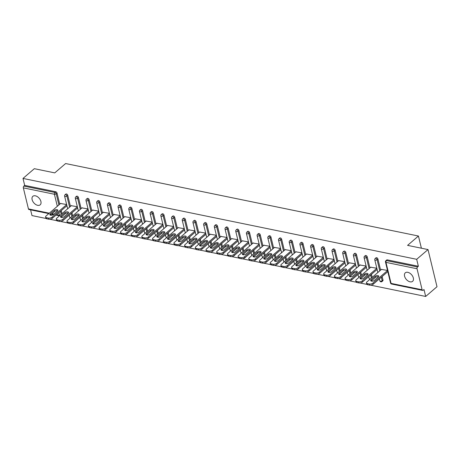 <?xml version="1.0" encoding="UTF-8"?>
<svg xmlns="http://www.w3.org/2000/svg" width="460" height="460" viewBox="0 0 460 460"><rect width="100%" height="100%" fill="white"/><g stroke="black" fill="none" stroke-linecap="round" stroke-linejoin="round"><path stroke-width="0.69" d="M37.668 205.327A5.618 3.53 -130.7 0 0 40.181 204.827A5.618 3.53 -130.7 0 0 40.267 199.824A5.618 3.53 -130.7 0 0 35.368 195.816A5.618 3.53 -130.7 0 0 32.855 196.311A5.618 3.53 -130.7 0 0 32.769 201.313A5.618 3.53 -130.7 0 0 37.668 205.327M410.101 281.836A5.618 3.53 -130.7 0 0 412.614 281.336A5.618 3.53 -130.7 0 0 412.7 276.339A5.618 3.53 -130.7 0 0 407.801 272.326A5.618 3.53 -130.7 0 0 405.289 272.826A5.618 3.53 -130.7 0 0 405.202 277.823A5.618 3.53 -130.7 0 0 410.101 281.836M48.823 213.607L28.945 209.518A1.317 0.793 -78.4 0 1 28.434 208.897L23.345 187.875A1.317 0.793 -78.4 0 1 23.851 186.093L24.679 185.38L23 178.434L34.328 168.688L54.757 172.885L65.619 163.541L418.439 236.026L407.583 245.37L428.013 249.567L437 286.712L425.672 296.459L423.993 289.512L423.166 290.226A1.317 0.793 101.6 0 1 422.631 290.398L391.575 284.021A1.317 0.793 101.6 0 1 391.063 283.394L422.119 289.777A1.317 0.793 101.6 0 0 422.631 290.398M30.601 209.863L31.987 215.579L46.098 218.483M49.847 219.248L56.793 220.679M60.542 221.45L67.488 222.876M71.237 223.646L78.183 225.072M81.932 225.843L88.878 227.269M92.627 228.039L99.578 229.465M103.322 230.236L110.273 231.662M114.017 232.432L120.968 233.864M124.717 234.629L131.663 236.06M135.412 236.831L142.358 238.257M146.107 239.027L153.053 240.453M156.802 241.224L163.748 242.65M167.498 243.42L174.449 244.846M178.192 245.617L185.144 247.043M188.887 247.814L195.839 249.239M199.588 250.01L206.534 251.442M210.283 252.212L217.229 253.638M220.978 254.409L227.924 255.835M231.673 256.605L238.619 258.031M242.368 258.802L249.314 260.228M253.063 260.998L260.015 262.424M263.758 263.195L270.71 264.621M274.453 265.391L281.405 266.823M285.154 267.593L292.1 269.019M295.849 269.79L302.795 271.216M306.544 271.986L313.49 273.412M317.239 274.183L324.185 275.609M327.934 276.38L334.886 277.805M338.629 278.576L345.581 280.002M349.324 280.772L356.276 282.204M360.025 282.975L366.971 284.401M370.72 285.171L425.672 296.459M421.389 248.204L418.439 236.026M417.036 268.749L385.974 262.373A1.317 0.793 101.6 0 1 386.48 260.59A1.317 0.828 -130.7 0 0 385.894 260.705L386.722 259.992A1.317 0.828 49.3 0 1 387.308 259.877L386.48 260.59L417.542 266.967A1.317 0.793 101.6 0 0 417.036 268.749L422.119 289.777M387.308 259.877L418.37 266.26L416.685 259.308L428.013 249.567M417.542 266.967L418.37 266.26M23 178.434L416.685 259.308M387.51 270.44L381.443 269.422M24.679 185.38L55.74 191.762A1.317 0.828 49.3 0 1 57.04 193.085L59.731 204.223M61.272 210.599L62.014 213.658M67.735 195.281L66.907 195.994A1.317 0.828 49.3 0 0 65.607 194.666A1.317 0.828 -130.7 0 0 65.021 194.787L65.849 194.074A1.317 0.828 49.3 0 1 66.436 193.959A1.317 0.828 49.3 0 1 67.735 195.281L70.426 206.419M71.973 212.796L72.709 215.855M78.43 197.478L77.602 198.191A1.317 0.828 49.3 0 0 76.302 196.868A1.317 0.828 -130.7 0 0 75.716 196.983L76.544 196.27A1.317 0.828 49.3 0 1 77.13 196.155A1.317 0.828 49.3 0 1 78.43 197.478L81.121 208.616M82.668 214.992L83.404 218.052M89.125 199.68L88.297 200.387A1.317 0.828 49.3 0 0 86.998 199.065A1.317 0.828 -130.7 0 0 86.411 199.18L87.239 198.467A1.317 0.828 49.3 0 1 87.826 198.352A1.317 0.828 49.3 0 1 89.125 199.68L91.816 210.812M93.363 217.189L94.099 220.248M99.82 201.877L98.992 202.584A1.317 0.828 49.3 0 0 97.692 201.261A1.317 0.828 -130.7 0 0 97.106 201.376L97.934 200.663A1.317 0.828 49.3 0 1 98.52 200.548A1.317 0.828 49.3 0 1 99.82 201.877L102.517 213.009M104.058 219.386L104.799 222.444M110.515 204.073L109.687 204.786A1.317 0.828 49.3 0 0 108.393 203.458A1.317 0.828 -130.7 0 0 107.801 203.573L108.629 202.866A1.317 0.828 49.3 0 1 109.221 202.745A1.317 0.828 49.3 0 1 110.515 204.073L113.212 215.205M114.753 221.582L115.495 224.641M121.21 206.27L120.382 206.983A1.317 0.828 49.3 0 0 119.088 205.654A1.317 0.828 -130.7 0 0 118.496 205.775L119.324 205.062A1.317 0.828 49.3 0 1 119.916 204.941A1.317 0.828 49.3 0 1 121.21 206.27L123.907 217.407M125.448 223.784L126.189 226.843M131.911 208.466L131.083 209.179A1.317 0.828 49.3 0 0 129.783 207.851A1.317 0.828 -130.7 0 0 129.191 207.972L130.019 207.259A1.317 0.828 49.3 0 1 130.611 207.144A1.317 0.828 49.3 0 1 131.911 208.466L134.602 219.604M136.143 225.981L136.885 229.04M142.606 210.663L141.778 211.376A1.317 0.828 49.3 0 0 140.478 210.047A1.317 0.828 -130.7 0 0 139.892 210.168L140.72 209.455A1.317 0.828 49.3 0 1 141.306 209.34A1.317 0.828 49.3 0 1 142.606 210.663L145.297 221.8M146.838 228.177L147.579 231.236M153.301 212.859L152.473 213.572A1.317 0.828 49.3 0 0 151.173 212.25A1.317 0.828 -130.7 0 0 150.587 212.365L151.415 211.652A1.317 0.828 49.3 0 1 152.001 211.537A1.317 0.828 49.3 0 1 153.301 212.859L155.992 223.997M157.538 230.374L158.274 233.433M163.996 215.061L163.168 215.769A1.317 0.828 49.3 0 0 161.868 214.446A1.317 0.828 -130.7 0 0 161.282 214.561L162.11 213.848A1.317 0.828 49.3 0 1 162.696 213.733A1.317 0.828 49.3 0 1 163.996 215.061L166.687 226.193M168.233 232.57L168.969 235.629M174.691 217.258L173.863 217.965A1.317 0.828 49.3 0 0 172.563 216.643A1.317 0.828 -130.7 0 0 171.977 216.758L172.805 216.045A1.317 0.828 49.3 0 1 173.391 215.93A1.317 0.828 49.3 0 1 174.691 217.258L177.387 228.39M178.928 234.767L179.67 237.826M185.386 219.454L184.558 220.167A1.317 0.828 49.3 0 0 183.264 218.839A1.317 0.828 -130.7 0 0 182.672 218.954L183.5 218.247A1.317 0.828 49.3 0 1 184.086 218.126A1.317 0.828 49.3 0 1 185.386 219.454L188.083 230.586M189.623 236.963L190.365 240.022M196.081 221.651L195.253 222.364A1.317 0.828 49.3 0 0 193.959 221.036A1.317 0.828 -130.7 0 0 193.367 221.151L194.195 220.443A1.317 0.828 49.3 0 1 194.787 220.323A1.317 0.828 49.3 0 1 196.081 221.651L198.777 232.789M200.318 239.165L201.06 242.224M206.776 223.847L205.953 224.56A1.317 0.828 49.3 0 0 204.654 223.232A1.317 0.828 -130.7 0 0 204.062 223.353L204.89 222.64A1.317 0.828 49.3 0 1 205.482 222.525A1.317 0.828 49.3 0 1 206.776 223.847L209.472 234.985M211.013 241.362L211.755 244.421M217.476 226.044L216.648 226.757A1.317 0.828 49.3 0 0 215.349 225.429A1.317 0.828 -130.7 0 0 214.762 225.549L215.585 224.836A1.317 0.828 49.3 0 1 216.177 224.721A1.317 0.828 49.3 0 1 217.476 226.044L220.167 237.182M221.708 243.558L222.45 246.617M228.171 228.24L227.343 228.953A1.317 0.828 49.3 0 0 226.044 227.631A1.317 0.828 -130.7 0 0 225.457 227.746L226.285 227.033A1.317 0.828 49.3 0 1 226.872 226.918A1.317 0.828 49.3 0 1 228.171 228.24L230.862 239.378M232.409 245.755L233.145 248.814M238.867 230.437L238.038 231.15A1.317 0.828 49.3 0 0 236.739 229.827A1.317 0.828 -130.7 0 0 236.152 229.942L236.98 229.23A1.317 0.828 49.3 0 1 237.567 229.114A1.317 0.828 49.3 0 1 238.867 230.437L241.558 241.575M243.104 247.952L243.84 251.01M249.561 232.639L248.733 233.346A1.317 0.828 49.3 0 0 247.434 232.024A1.317 0.828 -130.7 0 0 246.847 232.139L247.675 231.426A1.317 0.828 49.3 0 1 248.262 231.311A1.317 0.828 49.3 0 1 249.561 232.639L252.258 243.771M253.799 250.148L254.541 253.207M260.256 234.836L259.428 235.549A1.317 0.828 49.3 0 0 258.129 234.22A1.317 0.828 -130.7 0 0 257.542 234.335L258.37 233.628A1.317 0.828 49.3 0 1 258.957 233.507A1.317 0.828 49.3 0 1 260.256 234.836L262.953 245.968M264.494 252.344L265.236 255.403M270.952 237.032L270.123 237.745A1.317 0.828 49.3 0 0 268.83 236.417A1.317 0.828 -130.7 0 0 268.237 236.532L269.065 235.825A1.317 0.828 49.3 0 1 269.658 235.704A1.317 0.828 49.3 0 1 270.952 237.032L273.648 248.17M275.189 254.547L275.931 257.606M281.646 239.229L280.818 239.942A1.317 0.828 49.3 0 0 279.525 238.613A1.317 0.828 -130.7 0 0 278.933 238.734L279.76 238.021A1.317 0.828 49.3 0 1 280.353 237.9A1.317 0.828 49.3 0 1 281.646 239.229L284.343 250.367M285.884 256.743L286.626 259.802M292.347 241.425L291.519 242.138A1.317 0.828 49.3 0 0 290.22 240.81A1.317 0.828 -130.7 0 0 289.627 240.931L290.455 240.218A1.317 0.828 49.3 0 1 291.048 240.103A1.317 0.828 49.3 0 1 292.347 241.425L295.038 252.563M296.579 258.94L297.321 261.999M303.042 243.622L302.214 244.335A1.317 0.828 49.3 0 0 300.915 243.012A1.317 0.828 -130.7 0 0 300.328 243.127L301.156 242.414A1.317 0.828 49.3 0 1 301.743 242.299A1.317 0.828 49.3 0 1 303.042 243.622L305.733 254.759M307.274 261.136L308.016 264.195M313.737 245.818L312.909 246.531A1.317 0.828 49.3 0 0 311.61 245.209A1.317 0.828 -130.7 0 0 311.023 245.324L311.851 244.611A1.317 0.828 49.3 0 1 312.438 244.496A1.317 0.828 49.3 0 1 313.737 245.818L316.428 256.956M317.975 263.333L318.711 266.392M324.432 248.02L323.604 248.728A1.317 0.828 49.3 0 0 322.305 247.405A1.317 0.828 -130.7 0 0 321.718 247.52L322.546 246.807A1.317 0.828 49.3 0 1 323.133 246.692A1.317 0.828 49.3 0 1 324.432 248.02L327.123 259.152M328.67 265.529L329.406 268.588M335.127 250.217L334.299 250.93A1.317 0.828 49.3 0 0 333 249.602A1.317 0.828 -130.7 0 0 332.413 249.717L333.241 249.009A1.317 0.828 49.3 0 1 333.828 248.889A1.317 0.828 49.3 0 1 335.127 250.217L337.824 261.349M339.365 267.726L340.107 270.785M345.822 252.413L344.994 253.126A1.317 0.828 49.3 0 0 343.7 251.798A1.317 0.828 -130.7 0 0 343.108 251.913L343.936 251.206A1.317 0.828 49.3 0 1 344.523 251.085A1.317 0.828 49.3 0 1 345.822 252.413L348.519 263.545M350.06 269.922L350.802 272.987M356.517 254.61L355.689 255.323A1.317 0.828 49.3 0 0 354.395 253.995A1.317 0.828 -130.7 0 0 353.803 254.115L354.631 253.402A1.317 0.828 49.3 0 1 355.223 253.282A1.317 0.828 49.3 0 1 356.517 254.61L359.214 265.748M360.755 272.124L361.497 275.183M367.212 256.806L366.39 257.519A1.317 0.828 49.3 0 0 365.091 256.191A1.317 0.828 -130.7 0 0 364.498 256.312L365.326 255.599A1.317 0.828 49.3 0 1 365.918 255.484A1.317 0.828 49.3 0 1 367.212 256.806L369.909 267.944M371.45 274.321L372.192 277.38M382.996 280.031A1.317 0.828 49.3 0 1 382.829 280.818L382.001 281.531A1.317 0.828 -130.7 0 0 382.168 280.744L382.996 280.031L382.145 276.517M377.913 259.003L377.085 259.716A1.317 0.828 49.3 0 0 375.785 258.393A1.317 0.828 -130.7 0 0 375.199 258.508L376.021 257.795A1.317 0.828 49.3 0 1 376.613 257.68A1.317 0.828 49.3 0 1 377.913 259.003L380.604 270.141M376.815 268.243L370.743 267.226M366.12 266.041L360.048 265.029M355.425 263.844L349.353 262.827M344.724 261.648L338.658 260.63M334.029 259.452L327.963 258.434M323.334 257.255L317.268 256.237M312.639 255.058L306.573 254.041M301.944 252.862L295.872 251.844M291.249 250.66L285.177 249.648M280.554 248.463L274.482 247.445M269.859 246.267L263.787 245.249M259.158 244.07L253.092 243.052M248.463 241.874L242.397 240.856M237.768 239.677L231.702 238.659M227.073 237.481L221.001 236.463M216.378 235.278L210.306 234.266M205.683 233.082L199.611 232.064M194.988 230.886L188.916 229.868M184.287 228.689L178.221 227.671M173.592 226.492L167.526 225.475M162.898 224.296L156.831 223.278M152.202 222.099L146.136 221.082M141.507 219.897L135.435 218.885M130.812 217.701L124.74 216.683M120.117 215.504L114.045 214.486M109.422 213.308L103.35 212.29M98.722 211.111L92.655 210.093M88.027 208.915L81.96 207.897M77.332 206.718L71.265 205.7M66.637 204.516L60.565 203.504M369.328 284.01L367.477 283.63L367.741 284.746L369.593 285.125L369.328 284.01A2.633 1.294 -13.6 0 0 372.933 283.095L387.533 270.537M367.477 283.63A2.633 1.294 -13.6 0 1 366.465 282.911A2.633 1.294 -13.6 0 1 366.971 281.871L381.656 269.238M378.361 276.966A2.064 1.012 -13.6 0 0 378.758 276.149A2.064 1.012 -13.6 0 0 377.28 275.54A2.064 1.012 -13.6 0 0 375.141 276.305L371.105 279.772A2.064 1.012 -13.6 0 0 370.714 280.589A2.064 1.012 -13.6 0 0 372.192 281.198A2.064 1.012 -13.6 0 0 374.331 280.433L378.361 276.966M372.933 283.095L373.204 284.211L387.803 271.653M373.204 284.211A2.633 1.294 166.4 0 1 369.593 285.125M367.741 284.746A2.633 1.294 166.4 0 1 366.735 284.027L366.465 282.911M378.54 276.793A2.064 1.012 -13.6 0 0 375.412 277.414L371.375 280.887A2.064 1.012 -13.6 0 0 371.203 281.06M358.627 281.813L356.776 281.434L357.046 282.549L358.898 282.929L358.627 281.813A2.633 1.294 -13.6 0 0 362.238 280.899L376.838 268.341M356.776 281.434A2.633 1.294 -13.6 0 1 355.77 280.715A2.633 1.294 -13.6 0 1 356.276 279.674L370.961 267.036M367.666 274.769A2.064 1.012 -13.6 0 0 368.063 273.953A2.064 1.012 -13.6 0 0 366.585 273.343A2.064 1.012 -13.6 0 0 364.447 274.108L360.41 277.575A2.064 1.012 -13.6 0 0 360.019 278.392A2.064 1.012 -13.6 0 0 361.497 279.002A2.064 1.012 -13.6 0 0 363.636 278.237L367.666 274.769M362.238 280.899L362.509 282.014L377.108 269.451M362.509 282.014A2.633 1.294 166.4 0 1 358.898 282.929M357.046 282.549A2.633 1.294 166.4 0 1 356.04 281.83L355.77 280.715M367.845 274.597A2.064 1.012 -13.6 0 0 364.717 275.218L360.68 278.691A2.064 1.012 -13.6 0 0 360.508 278.863M347.933 279.617L346.081 279.237L346.351 280.347L348.203 280.732L347.933 279.617A2.633 1.294 -13.6 0 0 351.543 278.702L366.143 266.144M346.081 279.237A2.633 1.294 -13.6 0 1 345.075 278.518A2.633 1.294 -13.6 0 1 345.575 277.478L360.266 264.839M356.971 272.573A2.064 1.012 -13.6 0 0 357.362 271.756A2.064 1.012 -13.6 0 0 355.885 271.147A2.064 1.012 -13.6 0 0 353.751 271.906L349.715 275.379A2.064 1.012 -13.6 0 0 349.324 276.195A2.064 1.012 -13.6 0 0 350.802 276.805A2.064 1.012 -13.6 0 0 352.935 276.04L356.971 272.573M351.543 278.702L351.814 279.818L366.413 267.254M351.814 279.818A2.633 1.294 166.4 0 1 348.203 280.732M346.351 280.347A2.633 1.294 166.4 0 1 345.345 279.634L345.075 278.518M357.15 272.395A2.064 1.012 -13.6 0 0 354.022 273.022L349.985 276.494A2.064 1.012 -13.6 0 0 349.807 276.667M337.237 277.42L335.386 277.041L335.656 278.15L337.508 278.53L337.237 277.42A2.633 1.294 -13.6 0 0 340.848 276.506L355.448 263.942M335.386 277.041A2.633 1.294 -13.6 0 1 334.38 276.322A2.633 1.294 -13.6 0 1 334.88 275.281L349.571 262.643M346.276 270.371A2.064 1.012 -13.6 0 0 346.667 269.56A2.064 1.012 -13.6 0 0 345.19 268.95A2.064 1.012 -13.6 0 0 343.051 269.709L339.02 273.183A2.064 1.012 -13.6 0 0 338.629 273.999A2.064 1.012 -13.6 0 0 340.107 274.608A2.064 1.012 -13.6 0 0 342.24 273.844L346.276 270.371M340.848 276.506L341.119 277.621L355.718 265.058M341.119 277.621A2.633 1.294 166.4 0 1 337.508 278.53M335.656 278.15A2.633 1.294 166.4 0 1 334.65 277.438L334.38 276.322M346.449 270.198A2.064 1.012 -13.6 0 0 343.321 270.825L339.29 274.298A2.064 1.012 -13.6 0 0 339.112 274.47M326.542 275.224L324.691 274.839L324.961 275.954L326.813 276.333L326.542 275.224A2.633 1.294 -13.6 0 0 330.153 274.309L344.753 261.746M324.691 274.839A2.633 1.294 -13.6 0 1 323.685 274.125A2.633 1.294 -13.6 0 1 324.185 273.085L338.87 260.446M335.581 268.174A2.064 1.012 -13.6 0 0 335.972 267.358A2.064 1.012 -13.6 0 0 334.495 266.748A2.064 1.012 -13.6 0 0 332.356 267.513L328.325 270.986A2.064 1.012 -13.6 0 0 327.928 271.802A2.064 1.012 -13.6 0 0 329.406 272.406A2.064 1.012 -13.6 0 0 331.545 271.647L335.581 268.174M330.153 274.309L330.418 275.425L345.023 262.861M330.418 275.425A2.633 1.294 166.4 0 1 326.813 276.333M324.961 275.954A2.633 1.294 166.4 0 1 323.955 275.241L323.685 274.125M335.754 268.002A2.064 1.012 -13.6 0 0 332.626 268.628L328.595 272.101A2.064 1.012 -13.6 0 0 328.417 272.274M315.847 273.022L313.996 272.642L314.266 273.757L316.118 274.137L315.847 273.022A2.633 1.294 -13.6 0 0 319.453 272.113L334.052 259.549M313.996 272.642A2.633 1.294 -13.6 0 1 312.99 271.929A2.633 1.294 -13.6 0 1 313.49 270.888L328.175 258.25M324.886 265.978A2.064 1.012 -13.6 0 0 325.277 265.161A2.064 1.012 -13.6 0 0 323.8 264.552A2.064 1.012 -13.6 0 0 321.661 265.316L317.63 268.789A2.064 1.012 -13.6 0 0 317.233 269.6A2.064 1.012 -13.6 0 0 318.711 270.21A2.064 1.012 -13.6 0 0 320.85 269.451L324.886 265.978M319.453 272.113L319.723 273.228L334.322 260.665M319.723 273.228A2.633 1.294 166.4 0 1 316.118 274.137M314.266 273.757A2.633 1.294 166.4 0 1 313.26 273.044L312.99 271.929M325.059 265.805A2.064 1.012 -13.6 0 0 321.931 266.432L317.9 269.899A2.064 1.012 -13.6 0 0 317.722 270.077M305.152 270.825L303.301 270.445L303.571 271.561L305.423 271.94L305.152 270.825A2.633 1.294 -13.6 0 0 308.758 269.916L323.357 257.353M303.301 270.445A2.633 1.294 -13.6 0 1 302.295 269.733A2.633 1.294 -13.6 0 1 302.795 268.686L317.48 256.053M314.186 263.781A2.064 1.012 -13.6 0 0 314.582 262.965A2.064 1.012 -13.6 0 0 313.105 262.355A2.064 1.012 -13.6 0 0 310.966 263.12L306.935 266.587A2.064 1.012 -13.6 0 0 306.538 267.404A2.064 1.012 -13.6 0 0 308.016 268.013A2.064 1.012 -13.6 0 0 310.155 267.254L314.186 263.781M308.758 269.916L309.028 271.026L323.627 258.468M309.028 271.026A2.633 1.294 166.4 0 1 305.423 271.94M303.571 271.561A2.633 1.294 166.4 0 1 302.565 270.842L302.295 269.733M314.364 263.609A2.064 1.012 -13.6 0 0 311.236 264.236L307.199 267.703A2.064 1.012 -13.6 0 0 307.027 267.875M294.457 268.628L292.606 268.249L292.876 269.364L294.722 269.744L294.457 268.628A2.633 1.294 -13.6 0 0 298.063 267.714L312.662 255.156M292.606 268.249A2.633 1.294 -13.6 0 1 291.594 267.53A2.633 1.294 -13.6 0 1 292.1 266.489L306.785 253.857M303.491 261.585A2.064 1.012 -13.6 0 0 303.887 260.768A2.064 1.012 -13.6 0 0 302.41 260.159A2.064 1.012 -13.6 0 0 300.271 260.923L296.234 264.391A2.064 1.012 -13.6 0 0 295.843 265.207A2.064 1.012 -13.6 0 0 297.321 265.817A2.064 1.012 -13.6 0 0 299.46 265.052L303.491 261.585M298.063 267.714L298.333 268.83L312.932 256.272M298.333 268.83A2.633 1.294 166.4 0 1 294.722 269.744M292.876 269.364A2.633 1.294 166.4 0 1 291.864 268.646L291.594 267.53M303.669 261.412A2.064 1.012 -13.6 0 0 300.541 262.039L296.504 265.506A2.064 1.012 -13.6 0 0 296.332 265.679M283.757 266.432L281.905 266.052L282.175 267.168L284.027 267.548L283.757 266.432A2.633 1.294 -13.6 0 0 287.368 265.518L301.967 252.96M281.905 266.052A2.633 1.294 -13.6 0 1 280.899 265.334A2.633 1.294 -13.6 0 1 281.405 264.293L296.091 251.654M292.796 259.388A2.064 1.012 -13.6 0 0 293.192 258.572A2.064 1.012 -13.6 0 0 291.715 257.962A2.064 1.012 -13.6 0 0 289.576 258.727L285.539 262.194A2.064 1.012 -13.6 0 0 285.148 263.011A2.064 1.012 -13.6 0 0 286.626 263.62A2.064 1.012 -13.6 0 0 288.765 262.855L292.796 259.388M287.368 265.518L287.638 266.633L302.237 254.069M287.638 266.633A2.633 1.294 166.4 0 1 284.027 267.548M282.175 267.168A2.633 1.294 166.4 0 1 281.169 266.449L280.899 265.334M292.974 259.216A2.064 1.012 -13.6 0 0 289.846 259.837L285.809 263.31A2.064 1.012 -13.6 0 0 285.637 263.482M273.062 264.236L271.21 263.856L271.48 264.966L273.332 265.351L273.062 264.236A2.633 1.294 -13.6 0 0 276.673 263.321L291.272 250.763M271.21 263.856A2.633 1.294 -13.6 0 1 270.204 263.137A2.633 1.294 -13.6 0 1 270.704 262.096L285.395 249.458M282.101 257.192A2.064 1.012 -13.6 0 0 282.492 256.375A2.064 1.012 -13.6 0 0 281.014 255.766A2.064 1.012 -13.6 0 0 278.881 256.525L274.844 259.998A2.064 1.012 -13.6 0 0 274.453 260.814A2.064 1.012 -13.6 0 0 275.931 261.424A2.064 1.012 -13.6 0 0 278.07 260.659L282.101 257.192M276.673 263.321L276.943 264.437L291.542 251.873M276.943 264.437A2.633 1.294 166.4 0 1 273.332 265.351M271.48 264.966A2.633 1.294 166.4 0 1 270.474 264.253L270.204 263.137M282.279 257.013A2.064 1.012 -13.6 0 0 279.151 257.64L275.114 261.113A2.064 1.012 -13.6 0 0 274.942 261.286M262.367 262.039L260.515 261.659L260.786 262.769L262.637 263.149L262.367 262.039A2.633 1.294 -13.6 0 0 265.978 261.125L280.577 248.561M260.515 261.659A2.633 1.294 -13.6 0 1 259.509 260.941A2.633 1.294 -13.6 0 1 260.009 259.9L274.7 247.261M271.406 254.989A2.064 1.012 -13.6 0 0 271.797 254.179A2.064 1.012 -13.6 0 0 270.319 253.569A2.064 1.012 -13.6 0 0 268.186 254.328L264.149 257.801A2.064 1.012 -13.6 0 0 263.758 258.618A2.064 1.012 -13.6 0 0 265.236 259.227A2.064 1.012 -13.6 0 0 267.369 258.462L271.406 254.989M265.978 261.125L266.248 262.24L280.847 249.677M266.248 262.24A2.633 1.294 166.4 0 1 262.637 263.149M260.786 262.769A2.633 1.294 166.4 0 1 259.779 262.056L259.509 260.941M271.578 254.817A2.064 1.012 -13.6 0 0 268.45 255.444L264.419 258.917A2.064 1.012 -13.6 0 0 264.241 259.089M251.672 259.842L249.82 259.457L250.09 260.573L251.942 260.952L251.672 259.842A2.633 1.294 -13.6 0 0 255.283 258.928L269.882 246.364M249.82 259.457A2.633 1.294 -13.6 0 1 248.814 258.744A2.633 1.294 -13.6 0 1 249.314 257.703L264.005 245.065M260.711 252.793A2.064 1.012 -13.6 0 0 261.102 251.976A2.064 1.012 -13.6 0 0 259.624 251.367A2.064 1.012 -13.6 0 0 257.485 252.132L253.454 255.605A2.064 1.012 -13.6 0 0 253.063 256.421A2.064 1.012 -13.6 0 0 254.535 257.025A2.064 1.012 -13.6 0 0 256.674 256.266L260.711 252.793M255.283 258.928L255.547 260.044L270.152 247.48M255.547 260.044A2.633 1.294 166.4 0 1 251.942 260.952M250.09 260.573A2.633 1.294 166.4 0 1 249.084 259.86L248.814 258.744M260.883 252.62A2.064 1.012 -13.6 0 0 257.755 253.247L253.724 256.72A2.064 1.012 -13.6 0 0 253.546 256.893M240.977 257.64L239.125 257.261L239.395 258.376L241.247 258.756L240.977 257.64A2.633 1.294 -13.6 0 0 244.582 256.732L259.187 244.168M239.125 257.261A2.633 1.294 -13.6 0 1 238.119 256.548A2.633 1.294 -13.6 0 1 238.619 255.507L253.305 242.868M250.016 250.596A2.064 1.012 -13.6 0 0 250.407 249.78A2.064 1.012 -13.6 0 0 248.929 249.17A2.064 1.012 -13.6 0 0 246.79 249.935L242.759 253.408A2.064 1.012 -13.6 0 0 242.362 254.219A2.064 1.012 -13.6 0 0 243.84 254.828A2.064 1.012 -13.6 0 0 245.979 254.069L250.016 250.596M244.582 256.732L244.852 257.847L259.452 245.283M244.852 257.847A2.633 1.294 166.4 0 1 241.247 258.756M239.395 258.376A2.633 1.294 166.4 0 1 238.389 257.663L238.119 256.548M250.188 250.424A2.064 1.012 -13.6 0 0 247.06 251.051L243.029 254.518A2.064 1.012 -13.6 0 0 242.851 254.696M230.282 255.444L228.43 255.064L228.7 256.18L230.552 256.559L230.282 255.444A2.633 1.294 -13.6 0 0 233.887 254.535L248.486 241.971M228.43 255.064A2.633 1.294 -13.6 0 1 227.424 254.351A2.633 1.294 -13.6 0 1 227.924 253.305L242.61 240.672M239.321 248.4A2.064 1.012 -13.6 0 0 239.712 247.583A2.064 1.012 -13.6 0 0 238.234 246.974A2.064 1.012 -13.6 0 0 236.095 247.739L232.064 251.206A2.064 1.012 -13.6 0 0 231.667 252.022A2.064 1.012 -13.6 0 0 233.145 252.632A2.064 1.012 -13.6 0 0 235.284 251.873L239.321 248.4M233.887 254.535L234.157 255.645L248.756 243.087M234.157 255.645A2.633 1.294 166.4 0 1 230.552 256.559M228.7 256.18A2.633 1.294 166.4 0 1 227.694 255.461L227.424 254.351M239.493 248.227A2.064 1.012 -13.6 0 0 236.365 248.854L232.329 252.321A2.064 1.012 -13.6 0 0 232.156 252.494M219.587 253.247L217.735 252.868L218.005 253.983L219.857 254.363L219.587 253.247A2.633 1.294 -13.6 0 0 223.192 252.333L237.791 239.775M217.735 252.868A2.633 1.294 -13.6 0 1 216.729 252.149A2.633 1.294 -13.6 0 1 217.229 251.108L231.915 238.475M228.62 246.203A2.064 1.012 -13.6 0 0 229.017 245.387A2.064 1.012 -13.6 0 0 227.539 244.777A2.064 1.012 -13.6 0 0 225.4 245.542L221.363 249.009A2.064 1.012 -13.6 0 0 220.972 249.826A2.064 1.012 -13.6 0 0 222.45 250.435A2.064 1.012 -13.6 0 0 224.589 249.671L228.62 246.203M223.192 252.333L223.462 253.448L238.061 240.89M223.462 253.448A2.633 1.294 166.4 0 1 219.857 254.363M218.005 253.983A2.633 1.294 166.4 0 1 216.993 253.264L216.729 252.149M228.798 246.031A2.064 1.012 -13.6 0 0 225.67 246.658L221.634 250.125A2.064 1.012 -13.6 0 0 221.461 250.297M208.886 251.051L207.04 250.671L207.305 251.787L209.156 252.166L208.886 251.051A2.633 1.294 -13.6 0 0 212.497 250.136L227.096 237.578M207.04 250.671A2.633 1.294 -13.6 0 1 206.028 249.952A2.633 1.294 -13.6 0 1 206.534 248.912L221.22 236.273M217.925 244.007A2.064 1.012 -13.6 0 0 218.322 243.19A2.064 1.012 -13.6 0 0 216.844 242.581A2.064 1.012 -13.6 0 0 214.705 243.346L210.668 246.813A2.064 1.012 -13.6 0 0 210.277 247.63A2.064 1.012 -13.6 0 0 211.755 248.239A2.064 1.012 -13.6 0 0 213.894 247.474L217.925 244.007M212.497 250.136L212.767 251.252L227.367 238.694M212.767 251.252A2.633 1.294 166.4 0 1 209.156 252.166M207.305 251.787A2.633 1.294 166.4 0 1 206.298 251.068L206.028 249.952M218.103 243.834A2.064 1.012 -13.6 0 0 214.975 244.455L210.939 247.928A2.064 1.012 -13.6 0 0 210.766 248.101M198.191 248.854L196.339 248.475L196.61 249.59L198.461 249.97L198.191 248.854A2.633 1.294 -13.6 0 0 201.802 247.94L216.401 235.382M196.339 248.475A2.633 1.294 -13.6 0 1 195.333 247.756A2.633 1.294 -13.6 0 1 195.839 246.715L210.525 234.077M207.23 241.81A2.064 1.012 -13.6 0 0 207.621 240.994A2.064 1.012 -13.6 0 0 206.149 240.384A2.064 1.012 -13.6 0 0 204.01 241.143L199.973 244.617A2.064 1.012 -13.6 0 0 199.583 245.433A2.064 1.012 -13.6 0 0 201.06 246.042A2.064 1.012 -13.6 0 0 203.199 245.278L207.23 241.81M201.802 247.94L202.072 249.055L216.671 236.492M202.072 249.055A2.633 1.294 166.4 0 1 198.461 249.97M196.61 249.59A2.633 1.294 166.4 0 1 195.603 248.871L195.333 247.756M207.408 241.632A2.064 1.012 -13.6 0 0 204.28 242.259L200.244 245.732A2.064 1.012 -13.6 0 0 200.071 245.904M187.496 246.658L185.644 246.278L185.915 247.388L187.766 247.773L187.496 246.658A2.633 1.294 -13.6 0 0 191.107 245.743L205.706 233.18M185.644 246.278A2.633 1.294 -13.6 0 1 184.638 245.559A2.633 1.294 -13.6 0 1 185.138 244.519L199.83 231.88M196.535 239.608A2.064 1.012 -13.6 0 0 196.926 238.797A2.064 1.012 -13.6 0 0 195.448 238.188A2.064 1.012 -13.6 0 0 193.315 238.947L189.278 242.42A2.064 1.012 -13.6 0 0 188.887 243.236A2.064 1.012 -13.6 0 0 190.365 243.846A2.064 1.012 -13.6 0 0 192.498 243.081L196.535 239.608M191.107 245.743L191.377 246.859L205.976 234.295M191.377 246.859A2.633 1.294 166.4 0 1 187.766 247.773M185.915 247.388A2.633 1.294 166.4 0 1 184.908 246.675L184.638 245.559M196.708 239.436A2.064 1.012 -13.6 0 0 193.579 240.062L189.549 243.535A2.064 1.012 -13.6 0 0 189.37 243.708M176.801 244.461L174.949 244.076L175.22 245.191L177.071 245.571L176.801 244.461A2.633 1.294 -13.6 0 0 180.412 243.547L195.011 230.983M174.949 244.076A2.633 1.294 -13.6 0 1 173.943 243.363A2.633 1.294 -13.6 0 1 174.443 242.322L189.135 229.684M185.84 237.412A2.064 1.012 -13.6 0 0 186.231 236.595A2.064 1.012 -13.6 0 0 184.753 235.992A2.064 1.012 -13.6 0 0 182.614 236.75L178.583 240.223A2.064 1.012 -13.6 0 0 178.192 241.04A2.064 1.012 -13.6 0 0 179.67 241.649A2.064 1.012 -13.6 0 0 181.803 240.885L185.84 237.412M180.412 243.547L180.682 244.662L195.281 232.099M180.682 244.662A2.633 1.294 166.4 0 1 177.071 245.571M175.22 245.191A2.633 1.294 166.4 0 1 174.214 244.478L173.943 243.363M186.012 237.239A2.064 1.012 -13.6 0 0 182.884 237.866L178.854 241.339A2.064 1.012 -13.6 0 0 178.675 241.511M166.106 242.259L164.255 241.88L164.525 242.995L166.376 243.374L166.106 242.259A2.633 1.294 -13.6 0 0 169.711 241.35L184.316 228.787M164.255 241.88A2.633 1.294 -13.6 0 1 163.248 241.166A2.633 1.294 -13.6 0 1 163.748 240.126L178.434 227.487M175.145 235.215A2.064 1.012 -13.6 0 0 175.536 234.399A2.064 1.012 -13.6 0 0 174.058 233.789A2.064 1.012 -13.6 0 0 171.919 234.554L167.888 238.027A2.064 1.012 -13.6 0 0 167.492 238.838A2.064 1.012 -13.6 0 0 168.969 239.447A2.064 1.012 -13.6 0 0 171.108 238.688L175.145 235.215M169.711 241.35L169.981 242.466L184.581 229.902M169.981 242.466A2.633 1.294 166.4 0 1 166.376 243.374M164.525 242.995A2.633 1.294 166.4 0 1 163.518 242.282L163.248 241.166M175.317 235.043A2.064 1.012 -13.6 0 0 172.189 235.669L168.159 239.137A2.064 1.012 -13.6 0 0 167.98 239.315M155.411 240.062L153.559 239.683L153.83 240.798L155.681 241.178L155.411 240.062A2.633 1.294 -13.6 0 0 159.016 239.154L173.615 226.59M153.559 239.683A2.633 1.294 -13.6 0 1 152.553 238.97A2.633 1.294 -13.6 0 1 153.053 237.923L167.739 225.291M164.45 233.019A2.064 1.012 -13.6 0 0 164.841 232.202A2.064 1.012 -13.6 0 0 163.363 231.593A2.064 1.012 -13.6 0 0 161.224 232.357L157.193 235.825A2.064 1.012 -13.6 0 0 156.797 236.641A2.064 1.012 -13.6 0 0 158.274 237.251A2.064 1.012 -13.6 0 0 160.413 236.492L164.45 233.019M159.016 239.154L159.286 240.264L173.886 227.706M159.286 240.264A2.633 1.294 166.4 0 1 155.681 241.178M153.83 240.798A2.633 1.294 166.4 0 1 152.823 240.08L152.553 238.97M164.623 232.846A2.064 1.012 -13.6 0 0 161.494 233.473L157.464 236.94A2.064 1.012 -13.6 0 0 157.286 237.113M144.716 237.866L142.864 237.486L143.135 238.602L144.986 238.981L144.716 237.866A2.633 1.294 -13.6 0 0 148.321 236.952L162.92 224.394M142.864 237.486A2.633 1.294 -13.6 0 1 141.858 236.768A2.633 1.294 -13.6 0 1 142.358 235.727L157.044 223.094M153.749 230.822A2.064 1.012 -13.6 0 0 154.146 230.006A2.064 1.012 -13.6 0 0 152.668 229.396A2.064 1.012 -13.6 0 0 150.529 230.161L146.498 233.628A2.064 1.012 -13.6 0 0 146.102 234.445A2.064 1.012 -13.6 0 0 147.579 235.054A2.064 1.012 -13.6 0 0 149.718 234.289L153.749 230.822M148.321 236.952L148.591 238.067L163.191 225.509M148.591 238.067A2.633 1.294 166.4 0 1 144.986 238.981M143.135 238.602A2.633 1.294 166.4 0 1 142.129 237.883L141.858 236.768M153.927 230.65A2.064 1.012 -13.6 0 0 150.799 231.276L146.763 234.744A2.064 1.012 -13.6 0 0 146.59 234.916M134.021 235.669L132.169 235.29L132.434 236.405L134.285 236.785L134.021 235.669A2.633 1.294 -13.6 0 0 137.626 234.755L152.225 222.197M132.169 235.29A2.633 1.294 -13.6 0 1 131.157 234.571A2.633 1.294 -13.6 0 1 131.663 233.53L146.349 220.892M143.054 228.626A2.064 1.012 -13.6 0 0 143.451 227.809A2.064 1.012 -13.6 0 0 141.973 227.2A2.064 1.012 -13.6 0 0 139.834 227.964L135.798 231.432A2.064 1.012 -13.6 0 0 135.407 232.248A2.064 1.012 -13.6 0 0 136.885 232.858A2.064 1.012 -13.6 0 0 139.023 232.093L143.054 228.626M137.626 234.755L137.896 235.871L152.496 223.313M137.896 235.871A2.633 1.294 166.4 0 1 134.285 236.785M132.434 236.405A2.633 1.294 166.4 0 1 131.428 235.687L131.157 234.571M143.232 228.453A2.064 1.012 -13.6 0 0 140.104 229.074L136.068 232.547A2.064 1.012 -13.6 0 0 135.895 232.72M123.32 233.473L121.469 233.093L121.739 234.209L123.59 234.588L123.32 233.473A2.633 1.294 -13.6 0 0 126.931 232.559L141.53 220.001M121.469 233.093A2.633 1.294 -13.6 0 1 120.462 232.375A2.633 1.294 -13.6 0 1 120.968 231.334L135.654 218.695M132.359 226.429A2.064 1.012 -13.6 0 0 132.756 225.613A2.064 1.012 -13.6 0 0 131.278 225.003A2.064 1.012 -13.6 0 0 129.139 225.762L125.103 229.235A2.064 1.012 -13.6 0 0 124.712 230.052A2.064 1.012 -13.6 0 0 126.189 230.661A2.064 1.012 -13.6 0 0 128.328 229.896L132.359 226.429M126.931 232.559L127.201 233.674L141.801 221.111M127.201 233.674A2.633 1.294 166.4 0 1 123.59 234.588M121.739 234.209A2.633 1.294 166.4 0 1 120.733 233.49L120.462 232.375M132.537 226.251A2.064 1.012 -13.6 0 0 129.409 226.878L125.373 230.351A2.064 1.012 -13.6 0 0 125.2 230.523M112.625 231.276L110.774 230.897L111.044 232.007L112.895 232.392L112.625 231.276A2.633 1.294 -13.6 0 0 116.236 230.362L130.835 217.798M110.774 230.897A2.633 1.294 -13.6 0 1 109.767 230.178A2.633 1.294 -13.6 0 1 110.268 229.137L124.959 216.499M121.664 224.227A2.064 1.012 -13.6 0 0 122.055 223.416A2.064 1.012 -13.6 0 0 120.577 222.807A2.064 1.012 -13.6 0 0 118.444 223.566L114.408 227.039A2.064 1.012 -13.6 0 0 114.017 227.855A2.064 1.012 -13.6 0 0 115.495 228.465A2.064 1.012 -13.6 0 0 117.633 227.7L121.664 224.227M116.236 230.362L116.506 231.478L131.106 218.914M116.506 231.478A2.633 1.294 166.4 0 1 112.895 232.392M111.044 232.007A2.633 1.294 166.4 0 1 110.038 231.294L109.767 230.178M121.842 224.054A2.064 1.012 -13.6 0 0 118.715 224.681L114.678 228.154A2.064 1.012 -13.6 0 0 114.505 228.327M101.93 229.08L100.079 228.695L100.349 229.81L102.2 230.19L101.93 229.08A2.633 1.294 -13.6 0 0 105.541 228.166L120.14 215.602M100.079 228.695A2.633 1.294 -13.6 0 1 99.073 227.982A2.633 1.294 -13.6 0 1 99.573 226.941L114.264 214.302M110.969 222.03A2.064 1.012 -13.6 0 0 111.36 221.214A2.064 1.012 -13.6 0 0 109.882 220.61A2.064 1.012 -13.6 0 0 107.749 221.369L103.713 224.842A2.064 1.012 -13.6 0 0 103.322 225.659A2.064 1.012 -13.6 0 0 104.799 226.268A2.064 1.012 -13.6 0 0 106.933 225.503L110.969 222.03M105.541 228.166L105.811 229.281L120.411 216.717M105.811 229.281A2.633 1.294 166.4 0 1 102.2 230.19M100.349 229.81A2.633 1.294 166.4 0 1 99.343 229.097L99.073 227.982M111.142 221.858A2.064 1.012 -13.6 0 0 108.014 222.485L103.983 225.958A2.064 1.012 -13.6 0 0 103.805 226.13M91.235 226.878L89.384 226.498L89.654 227.614L91.505 227.993L91.235 226.878A2.633 1.294 -13.6 0 0 94.846 225.969L109.445 213.405M89.384 226.498A2.633 1.294 -13.6 0 1 88.377 225.785A2.633 1.294 -13.6 0 1 88.878 224.744L103.569 212.106M100.274 219.834A2.064 1.012 -13.6 0 0 100.665 219.017A2.064 1.012 -13.6 0 0 99.187 218.408A2.064 1.012 -13.6 0 0 97.048 219.173L93.018 222.646A2.064 1.012 -13.6 0 0 92.627 223.462A2.064 1.012 -13.6 0 0 94.099 224.066A2.064 1.012 -13.6 0 0 96.238 223.307L100.274 219.834M94.846 225.969L95.111 227.085L109.716 214.521M95.111 227.085A2.633 1.294 166.4 0 1 91.505 227.993M89.654 227.614A2.633 1.294 166.4 0 1 88.648 226.901L88.377 225.785M100.447 219.661A2.064 1.012 -13.6 0 0 97.319 220.288L93.288 223.755A2.064 1.012 -13.6 0 0 93.11 223.934M80.54 224.681L78.689 224.302L78.959 225.417L80.81 225.797L80.54 224.681A2.633 1.294 -13.6 0 0 84.145 223.773L98.751 211.209M78.689 224.302A2.633 1.294 -13.6 0 1 77.682 223.589A2.633 1.294 -13.6 0 1 78.183 222.542L92.868 209.909M89.579 217.637A2.064 1.012 -13.6 0 0 89.97 216.821A2.064 1.012 -13.6 0 0 88.492 216.211A2.064 1.012 -13.6 0 0 86.353 216.976L82.323 220.443A2.064 1.012 -13.6 0 0 81.926 221.26A2.064 1.012 -13.6 0 0 83.404 221.869A2.064 1.012 -13.6 0 0 85.543 221.111L89.579 217.637M84.145 223.773L84.416 224.882L99.015 212.324M84.416 224.882A2.633 1.294 166.4 0 1 80.81 225.797M78.959 225.417A2.633 1.294 166.4 0 1 77.953 224.698L77.682 223.589M89.752 217.465A2.064 1.012 -13.6 0 0 86.624 218.092L82.593 221.559A2.064 1.012 -13.6 0 0 82.415 221.731M69.845 222.485L67.994 222.105L68.264 223.221L70.115 223.6L69.845 222.485A2.633 1.294 -13.6 0 0 73.45 221.57L88.05 209.012M67.994 222.105A2.633 1.294 -13.6 0 1 66.987 221.386A2.633 1.294 -13.6 0 1 67.488 220.346L82.173 207.713M78.884 215.441A2.064 1.012 -13.6 0 0 79.275 214.624A2.064 1.012 -13.6 0 0 77.797 214.015A2.064 1.012 -13.6 0 0 75.659 214.78L71.628 218.247A2.064 1.012 -13.6 0 0 71.231 219.064A2.064 1.012 -13.6 0 0 72.709 219.673A2.064 1.012 -13.6 0 0 74.848 218.908L78.884 215.441M73.45 221.57L73.721 222.686L88.32 210.128M73.721 222.686A2.633 1.294 166.4 0 1 70.115 223.6M68.264 223.221A2.633 1.294 166.4 0 1 67.258 222.502L66.987 221.386M79.057 215.268A2.064 1.012 -13.6 0 0 75.929 215.895L71.892 219.362A2.064 1.012 -13.6 0 0 71.72 219.535M59.15 220.288L57.299 219.909L57.569 221.024L59.415 221.404L59.15 220.288A2.633 1.294 -13.6 0 0 62.755 219.374L77.355 206.816M57.299 219.909A2.633 1.294 -13.6 0 1 56.292 219.19A2.633 1.294 -13.6 0 1 56.793 218.149L71.478 205.511M68.183 213.244A2.064 1.012 -13.6 0 0 68.58 212.428A2.064 1.012 -13.6 0 0 67.102 211.818A2.064 1.012 -13.6 0 0 64.963 212.583L60.927 216.05A2.064 1.012 -13.6 0 0 60.536 216.867A2.064 1.012 -13.6 0 0 62.014 217.476A2.064 1.012 -13.6 0 0 64.153 216.712L68.183 213.244M62.755 219.374L63.026 220.489L77.625 207.931M63.026 220.489A2.633 1.294 166.4 0 1 59.415 221.404M57.569 221.024A2.633 1.294 166.4 0 1 56.557 220.305L56.292 219.19M68.362 213.072A2.064 1.012 -13.6 0 0 65.234 213.693L61.197 217.166A2.064 1.012 -13.6 0 0 61.025 217.338M48.45 218.092L46.604 217.712L46.868 218.828L48.72 219.207L48.45 218.092A2.633 1.294 -13.6 0 0 52.06 217.177L66.66 204.619M46.604 217.712A2.633 1.294 -13.6 0 1 45.592 216.993A2.633 1.294 -13.6 0 1 46.098 215.953L60.783 203.314M57.488 211.048A2.064 1.012 -13.6 0 0 57.885 210.231A2.064 1.012 -13.6 0 0 56.407 209.622A2.064 1.012 -13.6 0 0 54.268 210.381L50.232 213.854A2.064 1.012 -13.6 0 0 49.841 214.67A2.064 1.012 -13.6 0 0 51.319 215.28A2.064 1.012 -13.6 0 0 53.458 214.515L57.488 211.048M52.06 217.177L52.331 218.293L66.93 205.729M52.331 218.293A2.633 1.294 166.4 0 1 48.72 219.207M46.868 218.828A2.633 1.294 166.4 0 1 45.862 218.109L45.592 216.993M57.667 210.87A2.064 1.012 -13.6 0 0 54.539 211.496L50.502 214.969A2.064 1.012 -13.6 0 0 50.33 215.142M385.894 260.705A1.317 1.317 0 0 0 385.474 262.01A1.317 0.644 166.4 0 0 385.974 262.373L391.063 283.394A1.317 0.644 166.4 0 1 390.557 283.038A1.317 1.317 0 0 0 391.575 284.021M28.434 208.897L49.312 213.187M51.945 213.727L53.9 214.13M56.54 214.67L59.495 215.28L58.863 212.675M57.322 206.298L54.407 194.252L23.345 187.875M23.851 186.093L54.912 192.47L55.74 191.762M57.04 193.085L56.212 193.798A1.317 0.644 -13.6 0 1 54.407 194.252A1.317 0.793 -78.4 0 1 54.912 192.47A1.317 0.828 49.3 0 1 56.212 193.798L58.903 204.936M59.668 215.677A1.317 0.793 -78.4 0 1 59.495 215.28A1.317 0.644 -13.6 0 0 60.111 215.297M375.199 258.508A1.317 1.317 0 0 0 374.773 259.814A1.317 0.644 166.4 0 0 375.279 260.17A1.317 0.644 -13.6 0 0 377.085 259.716L379.776 270.854M381.323 277.23L382.168 280.744A1.317 0.644 -13.6 0 1 380.368 281.198A1.317 0.644 166.4 0 1 379.862 280.841A1.317 1.317 0 0 0 382.001 281.531M364.498 256.312A1.317 1.317 0 0 0 364.078 257.617A1.317 0.644 166.4 0 0 364.584 257.974A1.317 0.644 -13.6 0 0 366.39 257.519L369.081 268.657M370.622 275.034L371.364 278.093M353.803 254.115A1.317 1.317 0 0 0 353.383 255.421A1.317 0.644 166.4 0 0 353.889 255.777A1.317 0.644 -13.6 0 0 355.689 255.323L358.386 266.455M359.927 272.832L360.669 275.891M343.108 251.913A1.317 1.317 0 0 0 342.688 253.224A1.317 0.644 166.4 0 0 343.195 253.581A1.317 0.644 -13.6 0 0 344.994 253.126L347.691 264.258M349.232 270.635L349.974 273.694M332.413 249.717A1.317 1.317 0 0 0 331.993 251.028A1.317 0.644 166.4 0 0 332.494 251.384A1.317 0.644 -13.6 0 0 334.299 250.93L336.996 262.062M338.537 268.439L339.279 271.498M321.718 247.52A1.317 1.317 0 0 0 321.298 248.831A1.317 0.644 166.4 0 0 321.799 249.188A1.317 0.644 -13.6 0 0 323.604 248.728L326.301 259.865M327.842 266.242L328.584 269.301M311.023 245.324A1.317 1.317 0 0 0 310.603 246.629A1.317 0.644 166.4 0 0 311.104 246.991A1.317 0.644 -13.6 0 0 312.909 246.531L315.6 257.669M317.147 264.046L317.883 267.105M300.328 243.127A1.317 1.317 0 0 0 299.903 244.433A1.317 0.644 166.4 0 0 300.409 244.789A1.317 0.644 -13.6 0 0 302.214 244.335L304.905 255.472M306.452 261.849L307.188 264.908M289.627 240.931A1.317 1.317 0 0 0 289.208 242.236A1.317 0.644 166.4 0 0 289.714 242.592A1.317 0.644 -13.6 0 0 291.519 242.138L294.21 253.276M295.751 259.653L296.493 262.712M278.933 238.734A1.317 1.317 0 0 0 278.513 240.039A1.317 0.644 166.4 0 0 279.019 240.396A1.317 0.644 -13.6 0 0 280.818 239.942L283.515 251.074M285.056 257.45L285.798 260.51M268.237 236.532A1.317 1.317 0 0 0 267.818 237.843A1.317 0.644 166.4 0 0 268.324 238.199A1.317 0.644 -13.6 0 0 270.123 237.745L272.82 248.877M274.361 255.254L275.103 258.313M257.542 234.335A1.317 1.317 0 0 0 257.123 235.646A1.317 0.644 166.4 0 0 257.623 236.003A1.317 0.644 -13.6 0 0 259.428 235.549L262.125 246.681M263.666 253.058L264.408 256.116M246.847 232.139A1.317 1.317 0 0 0 246.428 233.45A1.317 0.644 166.4 0 0 246.928 233.806A1.317 0.644 -13.6 0 0 248.733 233.346L251.43 244.484M252.971 250.861L253.713 253.92M236.152 229.942A1.317 1.317 0 0 0 235.733 231.248A1.317 0.644 166.4 0 0 236.233 231.61A1.317 0.644 -13.6 0 0 238.038 231.15L240.73 242.288M242.276 248.664L243.012 251.723M225.457 227.746A1.317 1.317 0 0 0 225.032 229.051A1.317 0.644 166.4 0 0 225.538 229.413A1.317 0.644 -13.6 0 0 227.343 228.953L230.034 240.091M231.581 246.468L232.317 249.527M214.762 225.549A1.317 1.317 0 0 0 214.337 226.855A1.317 0.644 166.4 0 0 214.843 227.211A1.317 0.644 -13.6 0 0 216.648 226.757L219.339 237.895M220.88 244.271L221.622 247.33M204.062 223.353A1.317 1.317 0 0 0 203.642 224.658A1.317 0.644 166.4 0 0 204.148 225.015A1.317 0.644 -13.6 0 0 205.953 224.56L208.644 235.692M210.185 242.069L210.927 245.128M193.367 221.151A1.317 1.317 0 0 0 192.947 222.462A1.317 0.644 166.4 0 0 193.453 222.818A1.317 0.644 -13.6 0 0 195.253 222.364L197.949 233.496M199.49 239.873L200.232 242.932M182.672 218.954A1.317 1.317 0 0 0 182.252 220.265A1.317 0.644 166.4 0 0 182.758 220.622A1.317 0.644 -13.6 0 0 184.558 220.167L187.255 231.299M188.795 237.676L189.537 240.735M171.977 216.758A1.317 1.317 0 0 0 171.557 218.069A1.317 0.644 166.4 0 0 172.057 218.425A1.317 0.644 -13.6 0 0 173.863 217.965L176.559 229.103M178.1 235.48L178.842 238.539M161.282 214.561A1.317 1.317 0 0 0 160.862 215.867A1.317 0.644 166.4 0 0 161.362 216.229A1.317 0.644 -13.6 0 0 163.168 215.769L165.864 226.906M167.405 233.283L168.147 236.342M150.587 212.365A1.317 1.317 0 0 0 150.167 213.67A1.317 0.644 166.4 0 0 150.667 214.032A1.317 0.644 -13.6 0 0 152.473 213.572L155.164 224.71M156.71 231.087L157.446 234.146M139.892 210.168A1.317 1.317 0 0 0 139.466 211.473A1.317 0.644 166.4 0 0 139.972 211.83A1.317 0.644 -13.6 0 0 141.778 211.376L144.469 222.513M146.015 228.89L146.751 231.949M129.191 207.972A1.317 1.317 0 0 0 128.771 209.277A1.317 0.644 166.4 0 0 129.277 209.633A1.317 0.644 -13.6 0 0 131.083 209.179L133.774 220.311M135.315 226.688L136.056 229.747M118.496 205.775A1.317 1.317 0 0 0 118.076 207.08A1.317 0.644 166.4 0 0 118.582 207.437A1.317 0.644 -13.6 0 0 120.382 206.983L123.079 218.115M124.62 224.492L125.361 227.55M107.801 203.573A1.317 1.317 0 0 0 107.381 204.884A1.317 0.644 166.4 0 0 107.887 205.24A1.317 0.644 -13.6 0 0 109.687 204.786L112.384 215.918M113.925 222.295L114.666 225.354M97.106 201.376A1.317 1.317 0 0 0 96.686 202.687A1.317 0.644 166.4 0 0 97.186 203.044A1.317 0.644 -13.6 0 0 98.992 202.584L101.689 213.722M103.23 220.098L103.971 223.157M86.411 199.18A1.317 1.317 0 0 0 85.991 200.485A1.317 0.644 166.4 0 0 86.491 200.847A1.317 0.644 -13.6 0 0 88.297 200.387L90.994 211.525M92.535 217.902L93.276 220.961M75.716 196.983A1.317 1.317 0 0 0 75.296 198.289A1.317 0.644 166.4 0 0 75.796 198.651A1.317 0.644 -13.6 0 0 77.602 198.191L80.293 209.329M81.84 215.705L82.576 218.764M65.021 194.787A1.317 1.317 0 0 0 64.596 196.092A1.317 0.644 166.4 0 0 65.101 196.449A1.317 0.644 -13.6 0 0 66.907 195.994L69.598 207.132M71.145 213.509L71.881 216.568M60.444 211.312L61.186 214.371M368.696 276.69L369.167 278.645A1.317 0.644 166.4 0 0 369.667 279.002A1.317 0.644 -13.6 0 0 370.288 279.019M358.001 274.493L358.472 276.448A1.317 0.644 166.4 0 0 358.972 276.805A1.317 0.644 -13.6 0 0 359.588 276.822M347.306 272.297L347.777 274.252A1.317 0.644 166.4 0 0 348.277 274.608A1.317 0.644 -13.6 0 0 348.893 274.626M336.605 270.101L337.082 272.05A1.317 0.644 166.4 0 0 337.582 272.412A1.317 0.644 -13.6 0 0 338.198 272.429M325.91 267.904L326.381 269.853A1.317 0.644 166.4 0 0 326.887 270.215A1.317 0.644 -13.6 0 0 327.503 270.227M315.215 265.707L315.686 267.657A1.317 0.644 166.4 0 0 316.192 268.013A1.317 0.644 -13.6 0 0 316.808 268.03M304.52 263.505L304.991 265.46A1.317 0.644 166.4 0 0 305.497 265.817A1.317 0.644 -13.6 0 0 306.113 265.834M293.825 261.309L294.296 263.264A1.317 0.644 166.4 0 0 294.803 263.62A1.317 0.644 -13.6 0 0 295.418 263.637M283.13 259.112L283.601 261.067A1.317 0.644 166.4 0 0 284.102 261.424A1.317 0.644 -13.6 0 0 284.717 261.441M272.435 256.916L272.906 258.871A1.317 0.644 166.4 0 0 273.407 259.227A1.317 0.644 -13.6 0 0 274.022 259.244M261.734 254.719L262.211 256.668A1.317 0.644 166.4 0 0 262.712 257.031A1.317 0.644 -13.6 0 0 263.327 257.048M251.039 252.523L251.511 254.472A1.317 0.644 166.4 0 0 252.017 254.834A1.317 0.644 -13.6 0 0 252.632 254.846M240.344 250.326L240.816 252.275A1.317 0.644 166.4 0 0 241.322 252.632A1.317 0.644 -13.6 0 0 241.937 252.649M229.649 248.13L230.121 250.079A1.317 0.644 166.4 0 0 230.627 250.435A1.317 0.644 -13.6 0 0 231.242 250.453M218.954 245.927L219.426 247.882A1.317 0.644 166.4 0 0 219.932 248.239A1.317 0.644 -13.6 0 0 220.547 248.256M208.259 243.731L208.731 245.686A1.317 0.644 166.4 0 0 209.231 246.042A1.317 0.644 -13.6 0 0 209.852 246.06M197.564 241.534L198.036 243.489A1.317 0.644 166.4 0 0 198.536 243.846A1.317 0.644 -13.6 0 0 199.151 243.863M186.863 239.338L187.341 241.287A1.317 0.644 166.4 0 0 187.841 241.649A1.317 0.644 -13.6 0 0 188.456 241.667M176.168 237.141L176.64 239.091A1.317 0.644 166.4 0 0 177.146 239.453A1.317 0.644 -13.6 0 0 177.761 239.464M165.473 234.945L165.945 236.894A1.317 0.644 166.4 0 0 166.451 237.251A1.317 0.644 -13.6 0 0 167.066 237.268M154.778 232.748L155.25 234.698A1.317 0.644 166.4 0 0 155.756 235.054A1.317 0.644 -13.6 0 0 156.371 235.071M144.083 230.546L144.555 232.501A1.317 0.644 166.4 0 0 145.061 232.858A1.317 0.644 -13.6 0 0 145.676 232.875M133.388 228.35L133.86 230.305A1.317 0.644 166.4 0 0 134.366 230.661A1.317 0.644 -13.6 0 0 134.981 230.678M122.693 226.153L123.165 228.108A1.317 0.644 166.4 0 0 123.665 228.465A1.317 0.644 -13.6 0 0 124.28 228.482M111.998 223.957L112.47 225.906A1.317 0.644 166.4 0 0 112.97 226.268A1.317 0.644 -13.6 0 0 113.585 226.285M101.298 221.76L101.775 223.709A1.317 0.644 166.4 0 0 102.275 224.072A1.317 0.644 -13.6 0 0 102.89 224.083M90.603 219.564L91.074 221.513A1.317 0.644 166.4 0 0 91.58 221.869A1.317 0.644 -13.6 0 0 92.195 221.887M79.908 217.367L80.379 219.316A1.317 0.644 166.4 0 0 80.885 219.673A1.317 0.644 -13.6 0 0 81.501 219.69M69.213 215.165L69.684 217.12A1.317 0.644 166.4 0 0 70.19 217.476A1.317 0.644 -13.6 0 0 70.805 217.494M375.141 276.305L375.412 277.414M371.105 279.772L371.375 280.887M364.447 274.108L364.717 275.218M360.41 277.575L360.68 278.691M353.751 271.906L354.022 273.022M349.715 275.379L349.985 276.494M343.051 269.709L343.321 270.825M339.02 273.183L339.29 274.298M332.356 267.513L332.626 268.628M328.325 270.986L328.595 272.101M321.661 265.316L321.931 266.432M317.63 268.789L317.9 269.899M310.966 263.12L311.236 264.236M306.935 266.587L307.199 267.703M300.271 260.923L300.541 262.039M296.234 264.391L296.504 265.506M289.576 258.727L289.846 259.837M285.539 262.194L285.809 263.31M278.881 256.525L279.151 257.64M274.844 259.998L275.114 261.113M268.186 254.328L268.45 255.444M264.149 257.801L264.419 258.917M257.485 252.132L257.755 253.247M253.454 255.605L253.724 256.72M246.79 249.935L247.06 251.051M242.759 253.408L243.029 254.518M236.095 247.739L236.365 248.854M232.064 251.206L232.329 252.321M225.4 245.542L225.67 246.658M221.363 249.009L221.634 250.125M214.705 243.346L214.975 244.455M210.668 246.813L210.939 247.928M204.01 241.143L204.28 242.259M199.973 244.617L200.244 245.732M193.315 238.947L193.579 240.062M189.278 242.42L189.549 243.535M182.614 236.75L182.884 237.866M178.583 240.223L178.854 241.339M171.919 234.554L172.189 235.669M167.888 238.027L168.159 239.137M161.224 232.357L161.494 233.473M157.193 235.825L157.464 236.94M150.529 230.161L150.799 231.276M146.498 233.628L146.763 234.744M139.834 227.964L140.104 229.074M135.798 231.432L136.068 232.547M129.139 225.762L129.409 226.878M125.103 229.235L125.373 230.351M118.444 223.566L118.715 224.681M114.408 227.039L114.678 228.154M107.749 221.369L108.014 222.485M103.713 224.842L103.983 225.958M97.048 219.173L97.319 220.288M93.018 222.646L93.288 223.755M86.353 216.976L86.624 218.092M82.323 220.443L82.593 221.559M75.659 214.78L75.929 215.895M71.628 218.247L71.892 219.362M64.963 212.583L65.234 213.693M60.927 216.05L61.197 217.166M54.268 210.381L54.539 211.496M50.232 213.854L50.502 214.969M59.518 215.803L56.051 215.09M53.417 214.55L51.457 214.147M385.474 262.01L390.557 283.038M374.773 259.814L377.85 272.51M379.391 278.886L379.862 280.841M364.078 257.617L367.149 270.313M369.167 278.645A1.317 1.317 0 0 0 369.771 279.461M353.383 255.421L356.454 268.117M358.472 276.448A1.317 1.317 0 0 0 359.076 277.265M342.688 253.224L345.759 265.92M347.777 274.252A1.317 1.317 0 0 0 348.375 275.068M331.993 251.028L335.064 263.724M337.082 272.05A1.317 1.317 0 0 0 337.68 272.872M321.298 248.831L324.369 261.527M326.381 269.853A1.317 1.317 0 0 0 326.985 270.675M310.603 246.629L313.674 259.331M315.686 267.657A1.317 1.317 0 0 0 316.29 268.479M299.903 244.433L302.979 257.134M304.991 265.46A1.317 1.317 0 0 0 305.595 266.277M289.208 242.236L292.284 254.932M294.296 263.264A1.317 1.317 0 0 0 294.9 264.08M278.513 240.039L281.583 252.736M283.601 261.067A1.317 1.317 0 0 0 284.205 261.884M267.818 237.843L270.888 250.539M272.906 258.871A1.317 1.317 0 0 0 273.505 259.687M257.123 235.646L260.193 248.342M262.211 256.668A1.317 1.317 0 0 0 262.809 257.491M246.428 233.45L249.498 246.146M251.511 254.472A1.317 1.317 0 0 0 252.114 255.294M235.733 231.248L238.803 243.949M240.816 252.275A1.317 1.317 0 0 0 241.419 253.098M225.032 229.051L228.108 241.753M230.121 250.079A1.317 1.317 0 0 0 230.724 250.895M214.337 226.855L217.413 239.551M219.426 247.882A1.317 1.317 0 0 0 220.029 248.699M203.642 224.658L206.712 237.354M208.731 245.686A1.317 1.317 0 0 0 209.334 246.502M192.947 222.462L196.017 235.158M198.036 243.489A1.317 1.317 0 0 0 198.634 244.306M182.252 220.265L185.322 232.961M187.341 241.287A1.317 1.317 0 0 0 187.939 242.109M171.557 218.069L174.627 230.765M176.64 239.091A1.317 1.317 0 0 0 177.244 239.913M160.862 215.867L163.933 228.568M165.945 236.894A1.317 1.317 0 0 0 166.549 237.716M150.167 213.67L153.237 226.372M155.25 234.698A1.317 1.317 0 0 0 155.854 235.514M139.466 211.473L142.542 224.169M144.555 232.501A1.317 1.317 0 0 0 145.159 233.318M128.771 209.277L131.847 221.973M133.86 230.305A1.317 1.317 0 0 0 134.464 231.121M118.076 207.08L121.147 219.776M123.165 228.108A1.317 1.317 0 0 0 123.769 228.925M107.381 204.884L110.452 217.58M112.47 225.906A1.317 1.317 0 0 0 113.068 226.728M96.686 202.687L99.757 215.383M101.775 223.709A1.317 1.317 0 0 0 102.373 224.532M85.991 200.485L89.062 213.187M91.074 221.513A1.317 1.317 0 0 0 91.678 222.335M75.296 198.289L78.367 210.99M80.379 219.316A1.317 1.317 0 0 0 80.983 220.133M64.596 196.092L67.672 208.788M69.684 217.12A1.317 1.317 0 0 0 70.288 217.936"/></g></svg>
